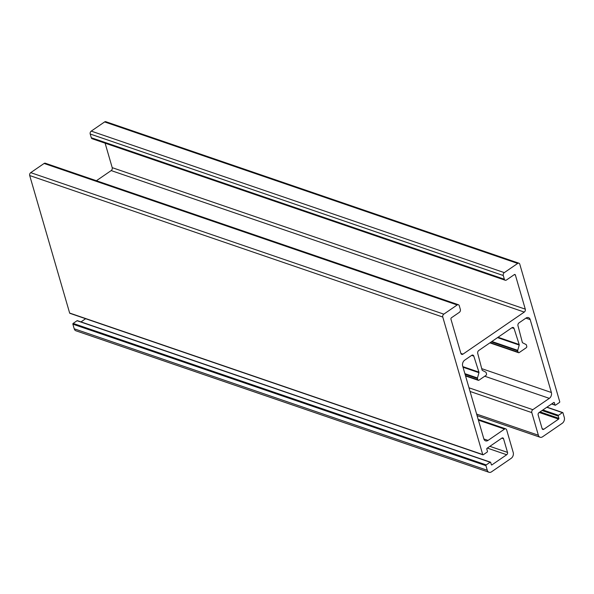 <?xml version="1.0" encoding="UTF-8"?>
<svg xmlns="http://www.w3.org/2000/svg" width="594" height="594" viewBox="0 0 594 594"><rect width="100%" height="100%" fill="white"/><g stroke="black" fill="none" stroke-linecap="round" stroke-linejoin="round"><path stroke-width="0.89" d="M490.458 462.169L77.383 320.663A0.572 0.416 108.9 0 0 77.057 320.723L73.151 323.411A0.572 0.416 108.9 0 0 72.876 324.168L74.22 328.794A4.388 3.17 108.9 0 0 75.943 330.791L489.018 472.289A4.388 3.17 -71.1 0 1 487.295 470.3L485.951 465.674A0.572 0.416 -71.1 0 1 486.219 464.909L490.132 462.229A0.572 0.416 -71.1 0 1 490.681 462.429L491.342 464.701A0.572 0.416 108.9 0 0 491.884 464.902L506.697 454.737A1.752 1.27 108.9 0 0 507.521 452.398L503.549 438.728A1.752 1.27 108.9 0 0 502.866 437.934A1.752 1.27 108.9 0 0 501.863 438.12L487.058 448.277A0.572 0.416 108.9 0 0 486.79 449.042L487.451 451.314A0.572 0.416 -71.1 0 1 487.184 452.071L483.271 454.759A0.572 0.416 -71.1 0 1 482.722 454.559L442.775 317.048A2.176 1.574 -71.1 0 1 443.8 314.144L457.18 304.967A2.176 1.574 -71.1 0 1 458.42 304.737A2.176 1.574 -71.1 0 1 459.273 305.724L460.35 309.452A2.176 1.574 -71.1 0 1 459.325 312.355L451.462 317.745A1.099 0.794 108.9 0 0 450.95 319.208L460.87 353.363A2.198 1.589 108.9 0 0 461.731 354.366A2.198 1.589 108.9 0 0 462.978 354.135L524.257 312.08A2.198 1.589 108.9 0 0 525.289 309.155L515.369 275A1.099 0.794 108.9 0 0 514.315 274.614L506.452 280.004A2.176 1.574 -71.1 0 1 505.212 280.234A2.176 1.574 -71.1 0 1 504.358 279.247L503.281 275.519A2.176 1.574 -71.1 0 1 504.306 272.616L517.686 263.439A2.176 1.574 -71.1 0 1 518.926 263.209A2.176 1.574 -71.1 0 1 519.78 264.196L559.726 401.707A0.572 0.416 -71.1 0 1 559.459 402.465L555.546 405.153A0.572 0.416 -71.1 0 1 554.996 404.952L554.336 402.68A0.572 0.416 108.9 0 0 553.794 402.48L538.981 412.637A1.752 1.27 108.9 0 0 538.157 414.983L542.129 428.645A1.752 1.27 108.9 0 0 542.812 429.447A1.752 1.27 108.9 0 0 543.814 429.262L558.62 419.097A0.572 0.416 108.9 0 0 558.887 418.339L558.226 416.067A0.572 0.416 -71.1 0 1 558.501 415.31L562.407 412.622A0.572 0.416 -71.1 0 1 562.956 412.823L564.3 417.448A4.388 3.17 -71.1 0 1 562.228 423.299L542.589 436.776A4.388 3.17 -71.1 0 1 540.095 437.236A4.388 3.17 -71.1 0 1 538.372 435.239L531.793 412.6A2.198 1.589 -71.1 0 1 532.825 409.674L549.316 398.359A4.388 3.17 108.9 0 0 551.381 392.508L530.204 319.617A4.388 3.17 108.9 0 0 528.489 317.627A4.388 3.17 108.9 0 0 525.994 318.08L519.022 322.861A2.198 1.589 108.9 0 0 517.99 325.787L522.326 342.352A1.099 0.794 108.9 0 0 522.572 342.753L526.136 344.565A1.099 0.794 -71.1 0 1 526.373 344.958L526.759 346.28A1.099 0.794 -71.1 0 1 526.239 347.742L519.186 352.584A1.099 0.794 -71.1 0 1 518.131 352.197L517.753 350.876A1.099 0.794 -71.1 0 1 517.723 350.341L519.223 345.055A1.099 0.794 108.9 0 0 519.186 344.505L514.062 328.489A2.198 1.589 108.9 0 0 513.201 327.487A2.198 1.589 108.9 0 0 511.954 327.717L478.764 350.49A2.198 1.589 108.9 0 0 477.732 353.415L482.076 369.98A1.099 0.794 108.9 0 0 482.313 370.381L485.877 372.193A1.099 0.794 -71.1 0 1 486.115 372.587L486.501 373.908A1.099 0.794 -71.1 0 1 485.981 375.371L478.935 380.212A1.099 0.794 -71.1 0 1 477.88 379.826L477.494 378.504A1.099 0.794 -71.1 0 1 477.465 377.97L478.964 372.683A1.099 0.794 108.9 0 0 478.927 372.134L473.804 356.118A2.198 1.589 108.9 0 0 472.943 355.115A2.198 1.589 108.9 0 0 471.695 355.346L464.731 360.127A4.388 3.17 108.9 0 0 462.659 365.978L483.835 438.869A4.388 3.17 108.9 0 0 485.558 440.859A4.388 3.17 108.9 0 0 488.053 440.399L504.536 429.091A2.198 1.589 -71.1 0 1 505.784 428.861A2.198 1.589 -71.1 0 1 506.645 429.856L513.223 452.502A4.388 3.17 -71.1 0 1 511.152 458.353L491.513 471.829A4.388 3.17 -71.1 0 1 489.018 472.289M85.64 318.711L80.992 321.903M458.42 304.737L45.344 163.239A2.176 1.574 108.9 0 0 44.105 163.461L30.725 172.646A2.176 1.574 108.9 0 0 29.7 175.549L69.647 313.053A0.572 0.416 108.9 0 0 69.877 313.313L482.944 454.818M105.108 143.176L112.214 167.657A2.198 1.589 -71.1 0 1 111.182 170.582L96.399 180.725M518.926 263.209L105.851 121.711A2.176 1.574 108.9 0 0 104.611 121.933L91.238 131.118A2.176 1.574 108.9 0 0 90.206 134.021L91.29 137.741A2.176 1.574 108.9 0 0 92.144 138.736L505.212 280.234M464.887 373.663L477.465 377.97M463.023 367.226L478.964 372.683M462.845 366.624L478.927 372.134M471.651 355.375L473.804 356.118M491.884 341.491L517.723 350.341M497.52 337.622L519.223 345.055M498.047 337.266L519.186 344.505M511.909 327.747L514.062 328.489M465.444 375.564L477.88 379.826M465.057 374.242L477.494 378.504M483.865 438.966L488.053 440.399M478.393 420.136L504.536 429.091M74.22 328.794L487.295 470.3M72.876 324.168L485.951 465.674M73.151 323.411L486.219 464.909M77.057 320.723L490.132 462.229M491.342 464.708L491.884 464.902M487.318 448.099L506.697 454.737M489.872 446.346L507.521 452.398M501.826 438.142L503.549 438.728M69.647 313.053L482.722 454.559M29.7 175.549L442.775 317.048M30.725 172.646L443.8 314.144M44.105 163.461L457.18 304.967M460.885 353.415L462.978 354.135M111.182 170.582L524.257 312.08M112.214 167.657L525.289 309.155M514.293 274.628L515.369 275M91.29 137.741L504.358 279.247M90.206 134.021L503.281 275.519M91.238 131.118L504.306 272.616M104.611 121.933L517.686 263.439M551.789 403.853L554.996 404.952M553.779 402.487L554.336 402.68M542.136 428.69L543.814 429.262M539.241 412.466L558.62 419.097M540.072 411.894L558.887 418.339M542.062 410.528L558.226 416.067M542.886 409.957L558.501 415.31M546.799 407.276L562.407 412.622M476.64 414.092L538.372 435.239M470.054 391.446L531.793 412.6M469 387.808L532.825 409.674M484.726 376.232L549.316 398.359M481.719 368.644L551.381 392.508M525.905 318.146L530.204 319.617M490.213 342.634L518.131 352.197M491.379 341.84L517.753 350.876M465.555 375.957L478.311 380.323M478.177 419.401L505.784 428.861M551.611 403.972L555.219 405.212M546.97 407.165L562.733 412.563M477.093 415.651L540.095 437.236M489.879 342.872L518.562 352.695"/></g></svg>
